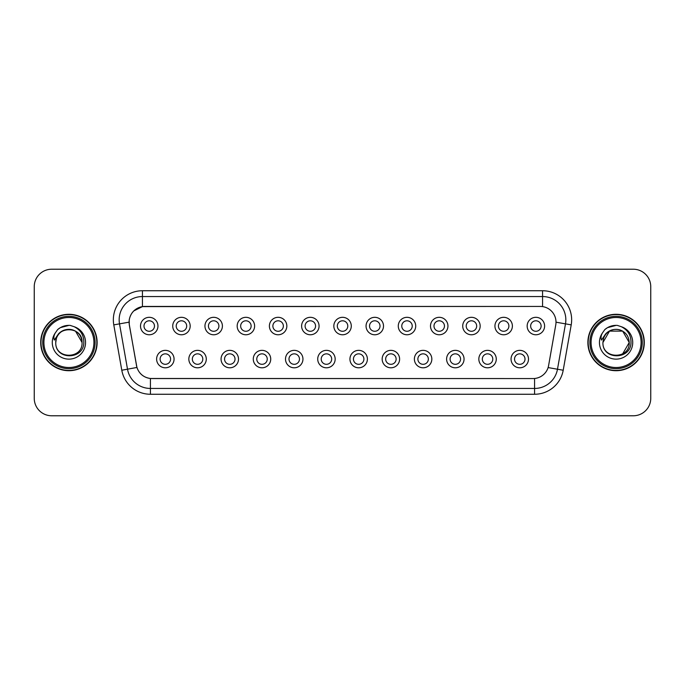 <?xml version="1.0" encoding="UTF-8"?>
<svg xmlns="http://www.w3.org/2000/svg" width="685" height="685" viewBox="0 0 685 685"><rect width="100%" height="100%" fill="white"/><g stroke="black" fill="none" stroke-linecap="round" stroke-linejoin="round"><path stroke-width="1.03" d="M206.288 359.077A8.725 8.725 0 0 1 197.563 367.802A8.725 8.725 0 0 1 188.837 359.077A8.725 8.725 0 0 1 197.563 350.352A8.725 8.725 0 0 1 206.288 359.077M192.331 359.077A5.232 5.232 0 0 0 197.563 364.309A5.232 5.232 0 0 0 202.803 359.077A5.232 5.232 0 0 0 197.563 353.845A5.232 5.232 0 0 0 192.331 359.077M238.508 359.077A8.725 8.725 0 0 1 229.783 367.802A8.725 8.725 0 0 1 221.058 359.077A8.725 8.725 0 0 1 229.783 350.352A8.725 8.725 0 0 1 238.508 359.077M224.552 359.077A5.232 5.232 0 0 0 229.783 364.309A5.232 5.232 0 0 0 235.024 359.077A5.232 5.232 0 0 0 229.783 353.845A5.232 5.232 0 0 0 224.552 359.077M270.729 359.077A8.725 8.725 0 0 1 262.004 367.802A8.725 8.725 0 0 1 253.279 359.077A8.725 8.725 0 0 1 262.004 350.352A8.725 8.725 0 0 1 270.729 359.077M256.772 359.077A5.232 5.232 0 0 0 262.004 364.309A5.232 5.232 0 0 0 267.244 359.077A5.232 5.232 0 0 0 262.004 353.845A5.232 5.232 0 0 0 256.772 359.077M302.95 359.077A8.725 8.725 0 0 1 294.225 367.802A8.725 8.725 0 0 1 285.499 359.077A8.725 8.725 0 0 1 294.225 350.352A8.725 8.725 0 0 1 302.95 359.077M288.993 359.077A5.232 5.232 0 0 0 294.225 364.309A5.232 5.232 0 0 0 299.465 359.077A5.232 5.232 0 0 0 294.225 353.845A5.232 5.232 0 0 0 288.993 359.077M335.171 359.077A8.725 8.725 0 0 1 326.445 367.802A8.725 8.725 0 0 1 317.72 359.077A8.725 8.725 0 0 1 326.445 350.352A8.725 8.725 0 0 1 335.171 359.077M321.214 359.077A5.232 5.232 0 0 0 326.445 364.309A5.232 5.232 0 0 0 331.686 359.077A5.232 5.232 0 0 0 326.445 353.845A5.232 5.232 0 0 0 321.214 359.077M367.391 359.077A8.725 8.725 0 0 1 358.666 367.802A8.725 8.725 0 0 1 349.941 359.077A8.725 8.725 0 0 1 358.666 350.352A8.725 8.725 0 0 1 367.391 359.077M353.434 359.077A5.232 5.232 0 0 0 358.666 364.309A5.232 5.232 0 0 0 363.906 359.077A5.232 5.232 0 0 0 358.666 353.845A5.232 5.232 0 0 0 353.434 359.077M399.612 359.077A8.725 8.725 0 0 1 390.887 367.802A8.725 8.725 0 0 1 382.161 359.077A8.725 8.725 0 0 1 390.887 350.352A8.725 8.725 0 0 1 399.612 359.077M385.655 359.077A5.232 5.232 0 0 0 390.887 364.309A5.232 5.232 0 0 0 396.127 359.077A5.232 5.232 0 0 0 390.887 353.845A5.232 5.232 0 0 0 385.655 359.077M431.833 359.077A8.725 8.725 0 0 1 423.107 367.802A8.725 8.725 0 0 1 414.382 359.077A8.725 8.725 0 0 1 423.107 350.352A8.725 8.725 0 0 1 431.833 359.077M417.876 359.077A5.232 5.232 0 0 0 423.107 364.309A5.232 5.232 0 0 0 428.348 359.077A5.232 5.232 0 0 0 423.107 353.845A5.232 5.232 0 0 0 417.876 359.077M464.053 359.077A8.725 8.725 0 0 1 455.328 367.802A8.725 8.725 0 0 1 446.603 359.077A8.725 8.725 0 0 1 455.328 350.352A8.725 8.725 0 0 1 464.053 359.077M450.096 359.077A5.232 5.232 0 0 0 455.328 364.309A5.232 5.232 0 0 0 460.568 359.077A5.232 5.232 0 0 0 455.328 353.845A5.232 5.232 0 0 0 450.096 359.077M496.274 359.077A8.725 8.725 0 0 1 487.549 367.802A8.725 8.725 0 0 1 478.832 359.077A8.725 8.725 0 0 1 487.549 350.352A8.725 8.725 0 0 1 496.274 359.077M482.317 359.077A5.232 5.232 0 0 0 487.549 364.309A5.232 5.232 0 0 0 492.789 359.077A5.232 5.232 0 0 0 487.549 353.845A5.232 5.232 0 0 0 482.317 359.077M528.495 359.077A8.725 8.725 0 0 1 519.769 367.802A8.725 8.725 0 0 1 511.053 359.077A8.725 8.725 0 0 1 519.769 350.352A8.725 8.725 0 0 1 528.495 359.077M514.538 359.077A5.232 5.232 0 0 0 519.769 364.309A5.232 5.232 0 0 0 525.01 359.077A5.232 5.232 0 0 0 519.769 353.845A5.232 5.232 0 0 0 514.538 359.077M174.067 359.077A8.725 8.725 0 0 1 165.342 367.802A8.725 8.725 0 0 1 156.617 359.077A8.725 8.725 0 0 1 165.342 350.352A8.725 8.725 0 0 1 174.067 359.077M160.11 359.077A5.232 5.232 0 0 0 165.342 364.309A5.232 5.232 0 0 0 170.582 359.077A5.232 5.232 0 0 0 165.342 353.845A5.232 5.232 0 0 0 160.11 359.077M190.182 326.043A8.725 8.725 0 0 1 181.456 334.768A8.725 8.725 0 0 1 172.731 326.043A8.725 8.725 0 0 1 181.456 317.318A8.725 8.725 0 0 1 190.182 326.043M176.216 326.043A5.232 5.232 0 0 0 181.456 331.275A5.232 5.232 0 0 0 186.688 326.043A5.232 5.232 0 0 0 181.456 320.803A5.232 5.232 0 0 0 176.216 326.043M222.402 326.043A8.725 8.725 0 0 1 213.677 334.768A8.725 8.725 0 0 1 204.952 326.043A8.725 8.725 0 0 1 213.677 317.318A8.725 8.725 0 0 1 222.402 326.043M208.437 326.043A5.232 5.232 0 0 0 213.677 331.275A5.232 5.232 0 0 0 218.909 326.043A5.232 5.232 0 0 0 213.677 320.803A5.232 5.232 0 0 0 208.437 326.043M254.623 326.043A8.725 8.725 0 0 1 245.898 334.768A8.725 8.725 0 0 1 237.173 326.043A8.725 8.725 0 0 1 245.898 317.318A8.725 8.725 0 0 1 254.623 326.043M240.658 326.043A5.232 5.232 0 0 0 245.898 331.275A5.232 5.232 0 0 0 251.13 326.043A5.232 5.232 0 0 0 245.898 320.803A5.232 5.232 0 0 0 240.658 326.043M286.844 326.043A8.725 8.725 0 0 1 278.119 334.768A8.725 8.725 0 0 1 269.393 326.043A8.725 8.725 0 0 1 278.119 317.318A8.725 8.725 0 0 1 286.844 326.043M272.878 326.043A5.232 5.232 0 0 0 278.119 331.275A5.232 5.232 0 0 0 283.35 326.043A5.232 5.232 0 0 0 278.119 320.803A5.232 5.232 0 0 0 272.878 326.043M319.064 326.043A8.725 8.725 0 0 1 310.339 334.768A8.725 8.725 0 0 1 301.614 326.043A8.725 8.725 0 0 1 310.339 317.318A8.725 8.725 0 0 1 319.064 326.043M305.099 326.043A5.232 5.232 0 0 0 310.339 331.275A5.232 5.232 0 0 0 315.571 326.043A5.232 5.232 0 0 0 310.339 320.803A5.232 5.232 0 0 0 305.099 326.043M351.285 326.043A8.725 8.725 0 0 1 342.56 334.768A8.725 8.725 0 0 1 333.835 326.043A8.725 8.725 0 0 1 342.56 317.318A8.725 8.725 0 0 1 351.285 326.043M337.32 326.043A5.232 5.232 0 0 0 342.56 331.275A5.232 5.232 0 0 0 347.792 326.043A5.232 5.232 0 0 0 342.56 320.803A5.232 5.232 0 0 0 337.32 326.043M383.506 326.043A8.725 8.725 0 0 1 374.781 334.768A8.725 8.725 0 0 1 366.055 326.043A8.725 8.725 0 0 1 374.781 317.318A8.725 8.725 0 0 1 383.506 326.043M369.54 326.043A5.232 5.232 0 0 0 374.781 331.275A5.232 5.232 0 0 0 380.012 326.043A5.232 5.232 0 0 0 374.781 320.803A5.232 5.232 0 0 0 369.54 326.043M415.726 326.043A8.725 8.725 0 0 1 407.001 334.768A8.725 8.725 0 0 1 398.276 326.043A8.725 8.725 0 0 1 407.001 317.318A8.725 8.725 0 0 1 415.726 326.043M401.77 326.043A5.232 5.232 0 0 0 407.001 331.275A5.232 5.232 0 0 0 412.233 326.043A5.232 5.232 0 0 0 407.001 320.803A5.232 5.232 0 0 0 401.77 326.043M447.947 326.043A8.725 8.725 0 0 1 439.222 334.768A8.725 8.725 0 0 1 430.497 326.043A8.725 8.725 0 0 1 439.222 317.318A8.725 8.725 0 0 1 447.947 326.043M433.99 326.043A5.232 5.232 0 0 0 439.222 331.275A5.232 5.232 0 0 0 444.454 326.043A5.232 5.232 0 0 0 439.222 320.803A5.232 5.232 0 0 0 433.99 326.043M480.168 326.043A8.725 8.725 0 0 1 471.443 334.768A8.725 8.725 0 0 1 462.717 326.043A8.725 8.725 0 0 1 471.443 317.318A8.725 8.725 0 0 1 480.168 326.043M466.211 326.043A5.232 5.232 0 0 0 471.443 331.275A5.232 5.232 0 0 0 476.674 326.043A5.232 5.232 0 0 0 471.443 320.803A5.232 5.232 0 0 0 466.211 326.043M512.389 326.043A8.725 8.725 0 0 1 503.663 334.768A8.725 8.725 0 0 1 494.938 326.043A8.725 8.725 0 0 1 503.663 317.318A8.725 8.725 0 0 1 512.389 326.043M498.432 326.043A5.232 5.232 0 0 0 503.663 331.275A5.232 5.232 0 0 0 508.895 326.043A5.232 5.232 0 0 0 503.663 320.803A5.232 5.232 0 0 0 498.432 326.043M544.609 326.043A8.725 8.725 0 0 1 535.884 334.768A8.725 8.725 0 0 1 527.159 326.043A8.725 8.725 0 0 1 535.884 317.318A8.725 8.725 0 0 1 544.609 326.043M530.652 326.043A5.232 5.232 0 0 0 535.884 331.275A5.232 5.232 0 0 0 541.116 326.043A5.232 5.232 0 0 0 535.884 320.803A5.232 5.232 0 0 0 530.652 326.043M157.961 326.043A8.725 8.725 0 0 1 149.236 334.768A8.725 8.725 0 0 1 140.511 326.043A8.725 8.725 0 0 1 149.236 317.318A8.725 8.725 0 0 1 157.961 326.043M143.996 326.043A5.232 5.232 0 0 0 149.236 331.275A5.232 5.232 0 0 0 154.468 326.043A5.232 5.232 0 0 0 149.236 320.803A5.232 5.232 0 0 0 143.996 326.043M129.345 324.87A15.704 15.704 0 0 1 144.809 306.443L540.302 306.443A15.704 15.704 0 0 1 555.766 324.87L548.591 365.584A15.704 15.704 0 0 1 533.127 378.557L151.993 378.557A15.704 15.704 0 0 1 136.529 365.584L129.345 324.87M40.706 342.5A28.205 28.205 0 0 0 68.911 370.705A28.205 28.205 0 0 0 97.124 342.5A28.205 28.205 0 0 0 68.911 314.295A28.205 28.205 0 0 0 40.706 342.5M587.876 342.5A28.205 28.205 0 0 0 616.089 370.705A28.205 28.205 0 0 0 644.294 342.5A28.205 28.205 0 0 0 616.089 314.295A28.205 28.205 0 0 0 587.876 342.5M533.067 378.557L150.426 378.488C143.756 377.538 139.26 373.899 136.949 367.562L129.294 324.87L129.225 319.818C130.732 312.54 135.133 308.139 142.429 306.615L540.242 306.443M133.746 310.947L142.429 306.615L142.429 296.554L542.571 296.554A23.264 23.264 0 0 1 565.485 323.859L557.487 369.224A23.264 23.264 0 0 1 534.574 388.446L150.426 388.446A23.264 23.264 0 0 1 127.513 369.224L119.515 323.859A23.264 23.264 0 0 1 142.429 296.554L142.429 290.74L542.571 290.74L542.571 306.606M151.933 378.557L150.426 378.488L150.426 394.26A29.078 29.078 0 0 1 121.793 370.234L113.787 324.87A29.078 29.078 0 0 1 142.429 290.74M121.793 370.234L136.923 367.46M136.563 366.073L136.469 365.584M129.054 322.173L119.515 323.859A23.264 23.264 0 0 1 119.164 319.818M650.75 286.664A17.45 17.45 0 0 0 633.3 269.222L51.7 269.222A17.45 17.45 0 0 0 34.25 286.664L34.25 398.336A17.45 17.45 0 0 0 51.7 415.778L633.3 415.778A17.45 17.45 0 0 0 650.75 398.336L650.75 286.664L650.75 398.336M34.25 286.664L34.25 398.336M633.3 269.222L51.7 269.222M51.7 415.778L633.3 415.778M96.833 342.5A27.914 27.914 0 0 0 68.911 314.586A27.914 27.914 0 0 0 40.997 342.5A27.914 27.914 0 0 0 68.911 370.414A27.914 27.914 0 0 0 96.833 342.5M95.087 342.5A26.176 26.176 0 0 0 68.911 316.324A26.176 26.176 0 0 0 42.744 342.5A26.176 26.176 0 0 0 68.911 368.676A26.176 26.176 0 0 0 95.087 342.5M93.922 342.5A25.011 25.011 0 0 0 68.911 317.489A25.011 25.011 0 0 0 43.908 342.5A25.011 25.011 0 0 0 68.911 367.511A25.011 25.011 0 0 0 93.922 342.5M56.376 338.544L55.75 342.5C55.031 360.361 83.912 360.036 83.818 342.5C83.87 335.248 80.633 329.982 74.108 326.694L70.178 325.401C65.435 325.118 61.256 326.514 57.643 329.579L55.271 332.978C53.824 335.419 53.507 337.782 54.32 340.077L58.55 333.8C62.498 329.853 67.198 328.552 72.644 329.887A13.152 13.152 0 0 0 56.376 338.544L55.768 342.5C54.963 325.538 82.868 325.538 82.063 342.5C82.868 359.462 54.963 359.462 55.768 342.5L56.376 338.544M72.644 329.896L75.487 331.112L82.063 342.5L75.487 331.112L72.644 329.887L75.487 331.112L82.063 342.5L75.487 331.112L72.644 329.887L75.487 331.112L82.063 342.5L75.487 331.112L72.644 329.887L75.487 331.112L82.063 342.5C82.868 359.462 54.963 359.462 55.768 342.5C54.963 359.462 82.868 359.462 82.063 342.5C82.868 359.462 54.963 359.462 55.768 342.5M72.644 329.887C78.51 331.985 81.652 336.181 82.063 342.5M57.677 329.553L60.34 327.653L69.048 325.358L60.34 327.653L57.677 329.553L60.34 327.653L69.048 325.358L60.34 327.653L57.677 329.553L60.34 327.653L69.048 325.358L60.34 327.653L57.677 329.553L60.34 327.653L69.048 325.358L60.34 327.653L57.677 329.553L60.34 327.653L69.048 325.358L60.34 327.653L57.677 329.553L60.34 327.653L69.048 325.358M644.003 342.5A27.914 27.914 0 0 0 616.089 314.586A27.914 27.914 0 0 0 588.167 342.5A27.914 27.914 0 0 0 616.089 370.414A27.914 27.914 0 0 0 644.003 342.5M642.256 342.5A26.176 26.176 0 0 0 616.089 316.324A26.176 26.176 0 0 0 589.913 342.5A26.176 26.176 0 0 0 616.089 368.676A26.176 26.176 0 0 0 642.256 342.5M641.091 342.5A25.011 25.011 0 0 0 616.089 317.489A25.011 25.011 0 0 0 591.078 342.5A25.011 25.011 0 0 0 616.089 367.511A25.011 25.011 0 0 0 641.091 342.5M603.545 338.544L602.92 342.5C602.201 360.361 631.09 360.036 630.988 342.5C631.048 335.248 627.811 329.982 621.278 326.694L617.356 325.401C612.613 325.118 608.434 326.514 604.812 329.579L602.44 332.978C600.993 335.419 600.676 337.782 601.49 340.077L605.728 333.8C609.676 329.853 614.368 328.552 619.814 329.887A13.152 13.152 0 0 0 603.545 338.544L602.937 342.5L603.545 338.544M622.656 331.112L629.232 342.5L622.656 331.112L619.814 329.887L622.656 331.112L629.232 342.5C630.037 359.462 602.132 359.462 602.937 342.5L609.513 331.112L622.656 331.112L619.814 329.887L622.656 331.112L619.814 329.887L622.656 331.112L629.232 342.5L622.656 353.888M619.814 329.887C625.688 331.985 628.821 336.181 629.232 342.5C630.037 359.462 602.132 359.462 602.937 342.5C602.132 359.462 630.037 359.462 629.232 342.5C630.037 359.462 602.132 359.462 602.937 342.5M604.846 329.553L607.509 327.653L616.217 325.358L607.509 327.653L604.846 329.553L607.509 327.653L616.217 325.358L607.509 327.653L604.846 329.553L607.509 327.653L616.217 325.358L607.509 327.653L604.846 329.553L607.509 327.653L616.217 325.358L607.509 327.653L604.846 329.553L607.509 327.653L616.217 325.358L607.509 327.653L604.846 329.553L607.509 327.653L616.217 325.358M542.571 290.74A29.078 29.078 0 0 1 571.213 324.87L563.207 370.234A29.078 29.078 0 0 1 534.574 394.26L150.426 394.26M534.574 378.497L534.574 394.26M548.103 367.571L563.207 370.234M556.006 322.19L571.213 324.87M113.787 324.87L119.515 323.859M55.271 332.978A16.637 16.637 0 0 0 68.911 359.137A16.637 16.637 0 0 0 74.108 326.694M602.44 332.978A16.637 16.637 0 0 0 616.089 359.137A16.637 16.637 0 0 0 621.278 326.694"/></g></svg>
